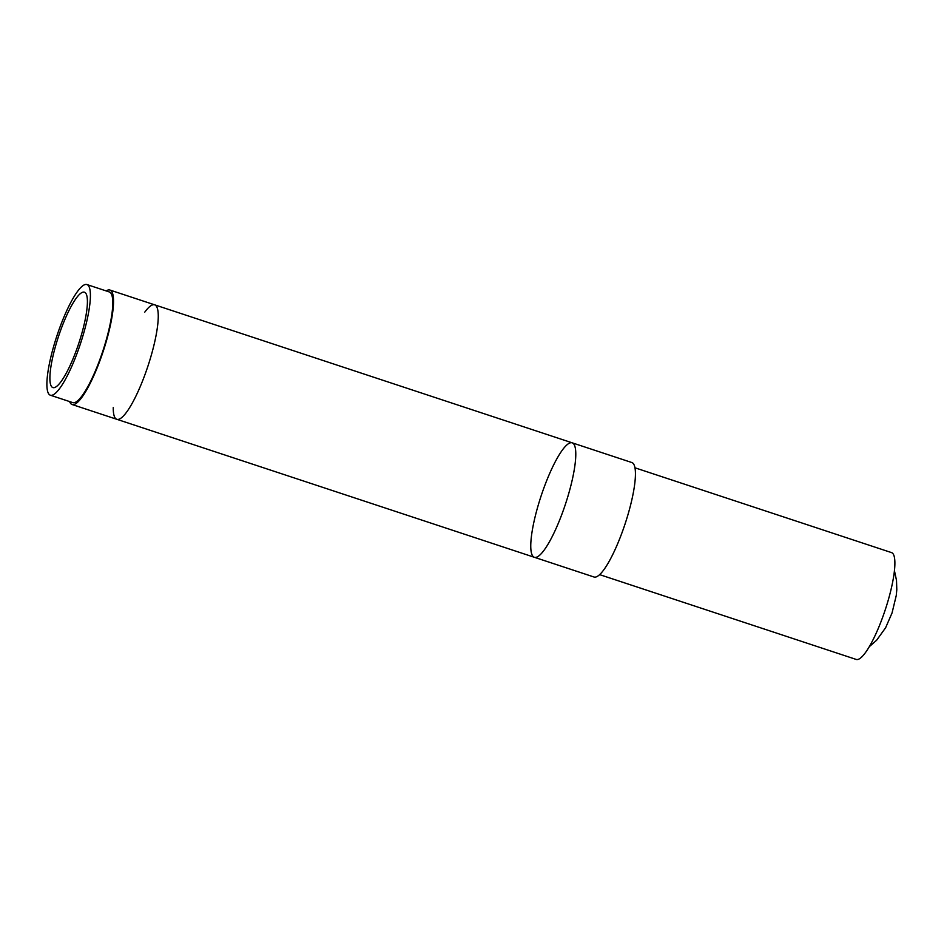 <?xml version="1.0" encoding="UTF-8"?>
<svg xmlns="http://www.w3.org/2000/svg" width="944" height="944" viewBox="0 0 944 944"><rect width="100%" height="100%" fill="white"/><g stroke="black" fill="none" stroke-linecap="round" stroke-linejoin="round"><path stroke-width="1.42" d="M631.843 462.536A60.274 12.838 108.3 0 1 625.117 523.802A60.274 12.838 108.3 0 1 594.012 577.008L534.363 557.29A60.274 12.838 108.3 0 1 539.449 501.134A60.274 12.838 108.3 0 1 572.194 442.83A60.274 12.838 108.3 0 1 565.468 504.096A60.274 12.838 108.3 0 1 534.363 557.29A60.274 12.838 108.3 0 0 567.108 498.987A60.274 12.838 108.3 0 0 572.194 442.83L631.843 462.536M634.958 467.799L891.537 552.606A56.262 11.989 108.3 0 1 886.782 605.021A56.262 11.989 108.3 0 1 856.232 659.443L599.652 574.636M57.124 340.784A50.233 10.703 108.3 0 1 84.405 292.192A50.233 10.703 108.3 0 1 78.812 343.238A50.233 10.703 108.3 0 1 52.888 387.583A50.233 10.703 108.3 0 1 57.124 340.784M86.931 284.557L109.303 291.956A58.268 12.414 108.3 0 1 102.802 351.168A58.268 12.414 108.3 0 1 72.723 402.604L50.362 395.206A58.268 12.414 108.3 0 1 55.283 340.926A58.268 12.414 108.3 0 1 86.931 284.557A58.268 12.414 108.3 0 1 80.429 343.781A58.268 12.414 108.3 0 1 50.362 395.206M144.774 312.145A60.274 12.838 108.3 0 1 154.663 304.829A60.274 12.838 108.3 0 1 149.577 360.986A60.274 12.838 108.3 0 1 116.832 419.301A60.274 12.838 108.3 0 1 113.245 407.525M106.176 290.917A60.274 12.838 108.3 0 1 109.929 290.044A60.274 12.838 108.3 0 1 104.843 346.2A60.274 12.838 108.3 0 1 72.098 404.516A60.274 12.838 108.3 0 1 69.608 401.566M109.929 290.044L154.663 304.829A60.274 12.838 108.3 0 1 149.577 360.986A60.274 12.838 108.3 0 1 116.832 419.301L534.363 557.29M894.44 570.683L896.505 580.407L896.8 589.622L896.257 595.499L892.045 612.963L885.614 627.748L876.622 640.244L869.33 646.652M72.098 404.516L116.832 419.301M154.663 304.829L572.194 442.83"/></g></svg>
